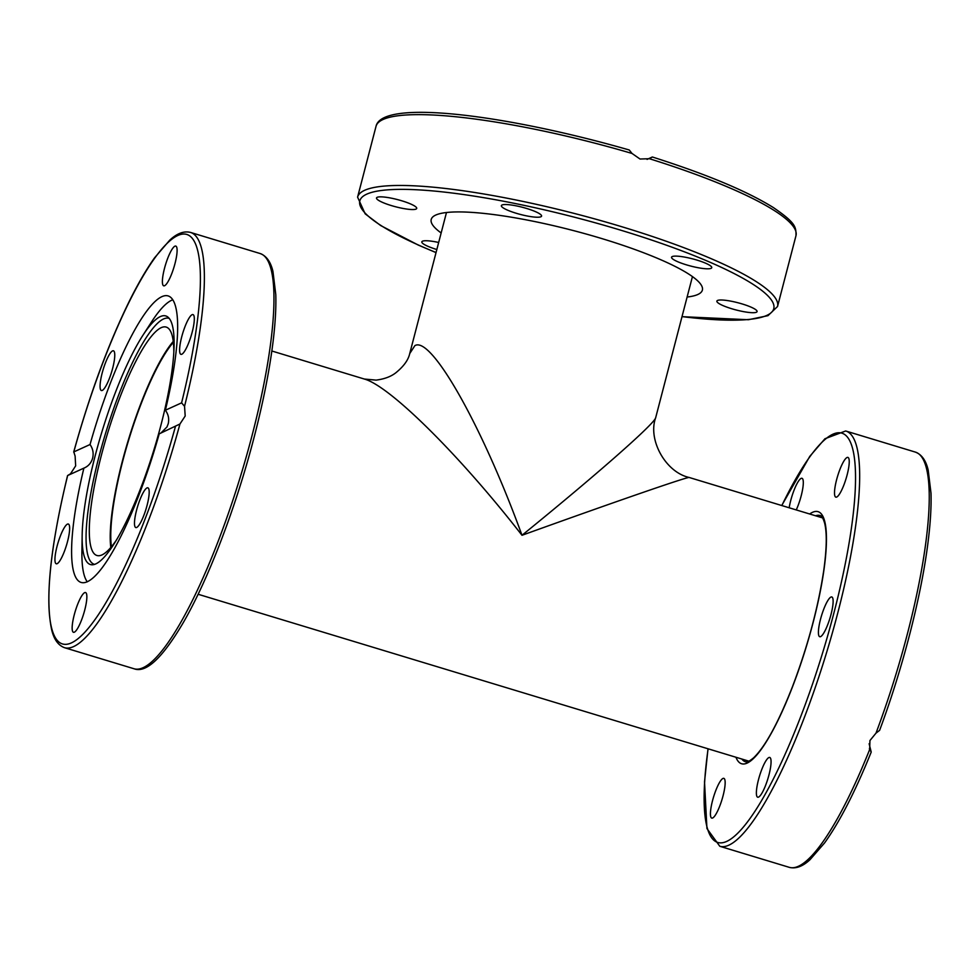 <?xml version="1.0" encoding="UTF-8"?>
<svg xmlns="http://www.w3.org/2000/svg" width="980" height="980" viewBox="0 0 980 980"><rect width="100%" height="100%" fill="white"/><g stroke="black" fill="none" stroke-linecap="round" stroke-linejoin="round"><path stroke-width="1.47" d="M111.414 546.767A117.784 24.953 106.9 0 1 128.576 440.388A117.784 24.953 106.9 0 1 173.35 342.363M409.726 353.584C408.329 360.015 403.662 366.434 395.736 372.853C390.836 376.651 384.295 379.076 376.099 380.118L364.327 379.04C389.697 385.802 459.608 455.088 521.997 535.288C614.362 501.981 688.524 476.354 689.234 477.493C665.469 472.274 647.56 439.505 655.694 417.652C655.069 423.299 596.502 474.822 521.997 535.288C482.246 425.957 431.176 335.552 414.871 345.646L409.726 353.584L446.476 212.525M869.125 743.722L871.183 751.93L869.652 749.541L869.946 740.537L875.998 733.138L879.611 730.345C902.69 668.507 921.335 596.097 928.023 542.308C930.424 523.271 931.417 506.88 931 493.136L928.17 470.008C925.904 460.355 921.592 454.377 915.247 452.062A216.984 45.962 106.9 0 1 875.998 733.138M839.909 469.457A20.764 4.398 106.9 0 1 847.896 457.403A20.764 4.398 106.9 0 1 843.841 485.1A20.764 4.398 106.9 0 1 835.854 497.154A20.764 4.398 106.9 0 1 839.909 469.457M789.17 507.787A20.764 4.398 106.9 0 1 795.16 487.501A20.764 4.398 106.9 0 1 801.983 478.301A20.764 4.398 106.9 0 1 803.073 486.227A20.764 4.398 106.9 0 1 796.262 509.931M830.918 597.077A20.764 4.398 106.9 0 1 831.787 596.967A20.764 4.398 106.9 0 1 830.513 616.285A20.764 4.398 106.9 0 1 820.615 636.62A20.764 4.398 106.9 0 1 819.733 636.718A20.764 4.398 106.9 0 1 821.02 617.4A20.764 4.398 106.9 0 1 830.918 597.077M770.831 765.368A20.764 4.398 106.9 0 1 765.025 786.793A20.764 4.398 106.9 0 1 757.699 797.206A20.764 4.398 106.9 0 1 756.609 789.28A20.764 4.398 106.9 0 1 762.416 767.855A20.764 4.398 106.9 0 1 769.741 757.454A20.764 4.398 106.9 0 1 770.831 765.368M719.761 806.05A20.764 4.398 106.9 0 1 711.774 818.104A20.764 4.398 106.9 0 1 715.829 790.407A20.764 4.398 106.9 0 1 723.816 778.353A20.764 4.398 106.9 0 1 719.761 806.05M708.001 748.781L704.522 781.893L706.935 828.541L719.81 846.279L789.39 867.374A216.984 45.962 106.9 0 0 869.652 749.541L869.395 748.647M871.183 751.93L871.196 752.126C855.246 791.534 839.713 821.804 824.584 842.923L810.019 859.681C802.804 866.406 795.932 868.966 789.39 867.374M87.281 581.826A149.095 31.581 106.9 0 1 81.916 551.397L82.161 535.35A129.875 27.514 106.9 0 1 95.329 455.161A129.875 27.514 106.9 0 1 142.688 335.638A129.875 27.514 106.9 0 1 167.739 316.957A129.875 27.514 106.9 0 1 160.892 425.32A129.875 27.514 106.9 0 1 92.635 564.774A129.875 27.514 106.9 0 1 82.161 535.35M169.185 318.402A128.527 27.22 -73.1 0 0 99.151 456.055A128.527 27.22 -73.1 0 0 94.644 564.382M142.688 335.638L151.398 322.138A149.095 31.581 106.9 0 1 171.623 300.272A149.095 31.581 106.9 0 1 172.75 299.819M110.801 547.489A119.34 25.272 106.9 0 1 128.27 440.29A119.34 25.272 106.9 0 1 173.252 341.42M116.902 539.368A119.34 25.272 106.9 0 1 101.994 554.913A119.34 25.272 106.9 0 1 96.971 555.501A119.34 25.272 106.9 0 1 104.309 444.504A119.34 25.272 106.9 0 1 161.186 327.675A119.34 25.272 106.9 0 1 166.196 327.087A119.34 25.272 106.9 0 1 173.815 351.575M84.746 610.038A20.764 4.398 106.9 0 1 73.475 632.296A20.764 4.398 106.9 0 1 74.26 614.803A20.764 4.398 106.9 0 1 85.529 592.545A20.764 4.398 106.9 0 1 84.746 610.038M60.454 559.837A20.764 4.398 106.9 0 1 56.264 563.782A20.764 4.398 106.9 0 1 56.252 549.596A20.764 4.398 106.9 0 1 64.129 527.975A20.764 4.398 106.9 0 1 68.318 524.03A20.764 4.398 106.9 0 1 68.331 538.216A20.764 4.398 106.9 0 1 60.454 559.837M100.34 388.987A20.764 4.398 106.9 0 1 104.284 366.055A20.764 4.398 106.9 0 1 113.435 350.791A20.764 4.398 106.9 0 1 114.501 352.359A20.764 4.398 106.9 0 1 110.544 375.291A20.764 4.398 106.9 0 1 101.393 390.542A20.764 4.398 106.9 0 1 100.34 388.987M164.505 268.336A20.764 4.398 106.9 0 1 175.775 246.078A20.764 4.398 106.9 0 1 174.991 263.571A20.764 4.398 106.9 0 1 163.734 285.829A20.764 4.398 106.9 0 1 164.505 268.336M188.797 318.537A20.764 4.398 106.9 0 1 192.987 314.592A20.764 4.398 106.9 0 1 192.999 328.778A20.764 4.398 106.9 0 1 185.122 350.399A20.764 4.398 106.9 0 1 180.933 354.344A20.764 4.398 106.9 0 1 180.92 340.158A20.764 4.398 106.9 0 1 188.797 318.537M148.923 489.388A20.764 4.398 106.9 0 1 144.967 512.32A20.764 4.398 106.9 0 1 135.816 527.571A20.764 4.398 106.9 0 1 134.75 526.015A20.764 4.398 106.9 0 1 138.707 503.083A20.764 4.398 106.9 0 1 147.858 487.82A20.764 4.398 106.9 0 1 148.923 489.388M185.196 416.01L179.94 424.009L159.213 433.846A149.72 31.715 106.9 0 1 81.205 582.463A149.72 31.715 106.9 0 1 83.888 468.134L67.571 475.57L70.499 473.818L75.656 465.868L75.117 456.117L73.806 451.915L90.038 444.528A149.72 31.715 106.9 0 1 168.046 295.899A149.72 31.715 106.9 0 1 165.363 410.24L181.594 402.854L184.546 406.308L185.196 416.01M90.038 444.528C92.916 448.656 93.786 453.201 92.635 458.138C91.226 462.989 88.31 466.321 83.888 468.134L84.684 467.803M160.843 433.111L166.943 426.998L168.217 423.74C169.332 418.803 168.376 414.307 165.363 410.24M184.546 406.308A216.984 45.962 -73.1 0 0 190.451 232.407C183.897 230.815 176.988 233.399 169.748 240.161L154.558 257.826C146.571 269.022 138.303 283.208 129.728 300.382C108.388 343.76 89.719 394.315 73.696 452.062L73.806 451.915A213.885 45.3 106.9 0 1 177.674 235.555A213.885 45.3 106.9 0 1 181.594 402.854M441.147 232.958A140.103 25.076 14.6 0 1 431.212 219.459A140.103 25.076 14.6 0 1 602.161 238.679A140.103 25.076 14.6 0 1 702.378 290.092A140.103 25.076 14.6 0 1 687.115 297.026M742.215 303.959A20.764 3.712 14.6 0 1 757.075 311.579A20.764 3.712 14.6 0 1 731.729 308.737A20.764 3.712 14.6 0 1 716.882 301.117A20.764 3.712 14.6 0 1 742.215 303.959M677.45 256.172A20.764 3.712 14.6 0 1 699.806 260.999A20.764 3.712 14.6 0 1 711.75 267.687A20.764 3.712 14.6 0 1 705.857 268.753A20.764 3.712 14.6 0 1 683.513 263.914A20.764 3.712 14.6 0 1 671.557 257.226A20.764 3.712 14.6 0 1 677.45 256.172M502.03 206.976A20.764 3.712 14.6 0 1 501.38 205.653A20.764 3.712 14.6 0 1 519.327 206.523A20.764 3.712 14.6 0 1 540.923 214.792A20.764 3.712 14.6 0 1 541.573 216.114A20.764 3.712 14.6 0 1 523.614 215.232A20.764 3.712 14.6 0 1 502.03 206.976M391.375 205.579A20.764 3.712 14.6 0 1 376.516 197.96A20.764 3.712 14.6 0 1 401.849 200.814A20.764 3.712 14.6 0 1 416.708 208.434A20.764 3.712 14.6 0 1 391.375 205.579M436.835 249.52A20.764 3.712 14.6 0 1 421.829 241.852A20.764 3.712 14.6 0 1 427.733 240.798A20.764 3.712 14.6 0 1 438.673 242.477M647.07 159.397L652.264 157.033L649.422 158.723L640.014 159.017L632.027 153.456L629.246 149.989C508.142 115.236 382.065 98.49 376.038 126.297A216.984 38.833 14.6 0 1 632.027 153.456M652.264 157.033L652.361 156.996C706.641 174.256 747.017 191.137 773.502 207.65C795.772 222.999 796.091 226.833 795.981 235.69L777.532 306.519A216.984 38.833 -165.4 0 0 622.325 226.895A216.984 38.833 -165.4 0 0 357.59 197.127L365.16 213.824L380.669 225.547L418.288 245.074L436.027 252.607M650.206 158.405L649.422 158.723A216.984 38.833 14.6 0 1 795.981 235.69M719.81 846.279A216.984 45.962 -73.1 0 0 803.257 720.337A216.984 45.962 -73.1 0 0 845.667 430.98L915.247 452.062M781.832 505.558A213.885 45.3 106.9 0 1 854.952 463.099A213.885 45.3 106.9 0 1 800.072 718.291A213.885 45.3 106.9 0 1 724.906 842.126A213.885 45.3 106.9 0 1 708.111 748.806M815.556 515.786A128.637 27.244 106.9 0 1 820.052 515.517C821.644 515.676 823.188 518.261 824.67 523.296C827.022 532.949 826.74 548.457 823.849 569.821C818.276 607.245 807.765 646.347 792.306 687.115C778.12 723.081 765.245 746.625 753.681 757.761C749.59 761.191 746.834 762.514 745.425 761.742A128.637 27.244 106.9 0 1 741.848 759.035M735.943 757.246A131.737 27.906 -73.1 0 0 792.293 687.36A131.737 27.906 -73.1 0 0 825.405 557.841A131.737 27.906 -73.1 0 0 809.664 513.998M190.451 232.407L260.031 253.502A216.984 45.962 106.9 0 1 251.872 436.223A216.984 45.962 106.9 0 1 134.174 668.801L64.594 647.719A216.984 45.962 -73.1 0 0 179.94 424.009M175.445 426.459A213.885 45.3 106.9 0 1 71.589 642.819A213.885 45.3 106.9 0 1 67.657 475.521M436.051 252.534A213.885 38.281 14.6 0 1 382.372 190.365A213.885 38.281 14.6 0 1 620.781 230.202A213.885 38.281 14.6 0 1 771.248 299.794A213.885 38.281 14.6 0 1 682.019 316.601M748.916 761.178L198.119 594.26M655.694 417.652L692.444 276.593M822.624 517.918L689.234 477.493M364.327 379.027L271.84 350.999M845.667 430.98L824.964 438.734L809.762 456.398L781.721 505.533M260.031 253.502C266.376 255.817 270.688 261.795 272.954 271.436L275.784 294.576C276.201 308.002 275.257 323.988 272.967 342.51C269.378 371.089 263.081 402.707 254.09 437.362C236.082 507.003 208.201 579.854 182.905 623.255C162.325 658.058 146.094 673.236 134.174 668.801M67.571 475.57C50.286 547.22 44.982 598.621 51.683 629.797C53.949 639.426 58.249 645.404 64.594 647.719M376.038 126.297L357.59 197.127M681.994 316.675L748.389 319.725L767.989 315.658L777.532 306.519"/></g></svg>
